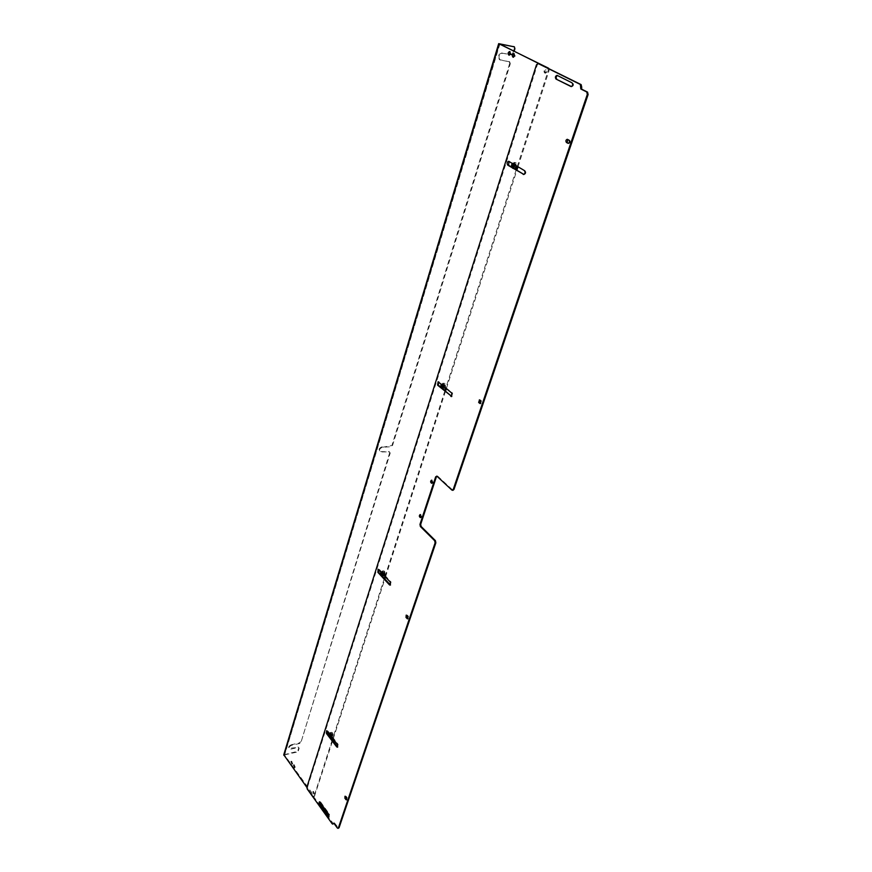<?xml version="1.0" encoding="UTF-8"?>
<svg xmlns="http://www.w3.org/2000/svg" width="872" height="872" viewBox="0 0 872 872"><rect width="100%" height="100%" fill="white"/><g stroke="black" fill="none" stroke-linecap="round" stroke-linejoin="round"><path stroke-width="0.65" stroke-dasharray="4.36 3.27" d="M523.887 174.455L524.279 174.574C525.99 173.768 526.285 172.46 525.173 170.661L509.03 161.429M337.693 746.988L338.129 744.317L327.905 730.998L326.913 730.856M451.772 396.466L452.633 393.13L438.453 381.882M390.46 584.959L391.048 581.995L379.473 569.525L378.481 569.405M420.784 517.467L421.863 516.845L420.5 514.633M319.98 802.196L320.656 802.022L319.73 801.935M320.656 802.022L329.453 814.219L328.766 814.404M329.049 816.497L329.453 814.219M557.993 75.581L572.054 82.829M571.629 86.633L571.847 86.71C573.591 85.947 573.929 84.704 572.85 82.971M480.276 399.877L481.475 400.869L480.723 400.891M480.701 403.485L481.475 400.869M568.424 143.346L568.926 143.466C570.397 142.812 570.659 141.755 569.732 140.272L568.936 140.163M568.293 139.487L569.732 140.272M407.954 618.673L408.488 616.384L407.769 616.504M406.744 615.381L407.464 615.261L406.559 615.229M407.464 615.261L408.488 616.384M345.541 796.572L346.238 796.387L345.356 796.365M346.238 796.387L347.132 797.597L346.435 797.771M346.718 799.602L347.132 797.597M432.065 483.164L433.199 482.51L431.836 480.265M437.755 476.199L452.808 490.162M538.536 63.602L537.272 64.931L307.565 786.936L307.903 788.844L333.496 823.953M333.856 823.201L334.543 823.015L333.943 823.31M334.543 823.015L338.674 828.204M546.809 72.049L545.523 73.194C544.411 71.842 544.629 70.763 546.177 69.934L546.809 72.049M314.302 793.389L313.473 791.416L314.302 793.389M512.006 164.699L513.772 163.108C515.559 165.004 515.33 166.639 513.096 168.002L512.006 164.699M441.374 385.053L442.584 383.876C444.371 385.359 444.382 386.83 442.627 388.291L441.374 385.053M381.304 572.468L382.143 571.596C383.811 572.795 383.974 574.136 382.623 575.64L381.304 572.468M329.594 733.81L330.183 733.156C331.687 734.18 331.927 735.434 330.902 736.938L329.594 733.81M291.542 761.659L292.741 763.578L292 763.894M514.142 53.781L515.243 56.091L513.466 57.192M294.071 765.158L295.27 767.088L294.529 767.404M509.967 51.71L511.068 53.999L509.303 55.11M518.001 166.759L549.066 70.556L548.989 68.67M499.863 44.069L284.512 755.021L314.432 796.321L332.679 740.568M333.202 738.944L384.857 578.997M385.533 576.915L445.505 391.201M446.377 388.52L516.878 170.236M546.025 71.896L544.728 73.041C543.616 71.7 543.845 70.61 545.392 69.793L546.025 71.896M313.626 793.564L312.797 791.591L313.626 793.564M512.115 163.26L512.987 163.01L514.197 164.503M512.867 167.827L511.221 166.846M441.188 384.16L441.842 383.898L443.227 385.871M442.05 388.291L440.643 387.092M380.922 571.956L381.424 571.683L382.863 574.038M381.838 575.749L380.606 574.408M329.093 733.581L330.891 735.935M330.019 737.091L328.929 735.663M332.232 739.979L314.127 796.071L313.146 796.147L306.835 787.351M283.76 754.792L296.556 751.577L297.962 750.356L298.333 750.857L299.161 748.176L298.366 747.435L290.649 749.168L289.133 748.808C288.752 747.315 289.657 746.116 291.848 745.222L299.576 743.511L300.982 742.279L390.198 453.058L389.403 451.86L379.81 451.947C378.917 449.778 379.854 448.219 382.623 447.238L390.972 446.769L392.553 445.428L510.284 63.754L509.782 61.89L500.059 59.95C498.065 56.745 498.937 54.5 502.664 53.236L508.932 54.435M284.719 754.847L296.938 752.089L298.333 750.857M547.747 68.049L548.281 70.403L517.314 166.356M516.202 169.822L445.788 388.029M444.927 390.711L385.021 576.37M384.345 578.452L332.755 738.355M509.902 54.631L511.646 54.958L513.455 53.497L514.175 51.165M382.623 447.238L392.553 445.428M382.154 446.791C379.385 447.772 378.448 449.331 379.342 451.5L389.403 451.86M390.198 453.058L388.934 451.413M389.73 452.612L300.982 742.279M291.848 745.222L291.477 744.71L299.194 742.999L300.6 741.778M291.477 744.71C289.286 745.604 288.381 746.803 288.763 748.296L298.366 747.435M299.161 748.176L297.995 746.933M298.791 747.664L297.962 750.356M514.916 48.767L513.979 46.696M514.295 48.461L512.845 53.192L513.455 53.497M502.664 53.236L511.036 54.653L512.845 53.192M502.054 52.919C498.326 54.195 497.465 56.429 499.46 59.645L509.542 61.803M510.284 63.754L508.932 61.498M509.684 63.438L392.073 444.993M512.485 168.503C510.774 165.702 511.243 163.674 513.87 162.421C516.159 164.863 515.864 166.944 512.998 168.678L512.485 168.503M514.142 168.699L516.616 167.533L517.052 164.448L515.526 162.628C512.9 163.882 512.431 165.898 514.142 168.699M516.093 162.955C511.842 161.364 513.237 172.667 516.649 167.468L517.063 164.514L516.093 162.955M512.692 167.849L513.096 167.991C515.33 166.639 515.548 165.015 513.772 163.108C511.722 164.089 511.363 165.669 512.692 167.849M514.611 167.577C517.336 168.612 516.453 161.342 514.251 164.655L515.625 164.078C516.595 165.669 516.333 166.814 514.84 167.533L513.935 166.29L514.611 167.577M512.267 163.347L513.205 163.042C514.992 164.939 514.763 166.574 512.529 167.925L511.504 167.021M513.979 164.372L512.714 163.62M512.91 163.74L513.957 164.361M514.088 164.743L513.859 166.487M441.81 388.574C440.371 386.133 440.633 384.356 442.584 383.266C444.862 385.152 444.884 387.037 442.638 388.901L441.81 388.574M443.401 388.541L444.23 388.868L445.625 387.757L445.592 384.356L444.175 383.233C442.224 384.323 441.962 386.1 443.401 388.541M445.058 383.669C441.254 381.467 442.845 392.226 445.657 387.68L445.058 383.669M441.984 388.029L442.627 388.28C444.382 386.819 444.36 385.359 442.584 383.887C441.069 384.737 440.861 386.122 441.984 388.029M443.804 387.582C446.246 389.01 445.243 382.089 443.434 384.999L443.804 387.582M441.297 384.258L442.05 383.898C443.826 385.37 443.837 386.83 442.093 388.291L440.96 387.364M444.655 384.639L444.219 387.659L443.412 387.026L443.39 385.075L444.655 384.639M443.129 385.795L441.613 384.519M441.744 384.628L442.954 385.119L442.976 387.07M381.696 575.749C380.486 573.558 380.617 571.988 382.078 571.029C384.203 572.555 384.41 574.288 382.688 576.207L381.696 575.749M383.222 575.553L384.225 576.011L385.195 575.139L384.759 571.487L383.604 570.833C382.143 571.792 382.012 573.362 383.222 575.553M384.661 571.367C381.271 568.697 382.863 578.932 385.228 575.04L384.661 571.367M381.849 575.28L382.623 575.64C383.963 574.136 383.8 572.795 382.143 571.596L381.849 575.28M383.582 574.713C385.762 576.436 384.748 569.863 383.222 572.348L383.582 574.713M381.762 575.662L380.966 574.801M381.02 572.065L381.62 571.672C383.288 572.86 383.451 574.212 382.1 575.705L382.045 575.716M384.301 572.206L384.083 574.888L383.179 572.435L384.301 572.206M382.808 573.972L382.383 572.49L381.271 572.326M381.38 572.446L382.437 572.566L382.677 574.692M329.943 736.894C328.918 734.889 328.962 733.472 330.074 732.622C332.014 733.93 332.319 735.543 331 737.461L329.943 736.894M331.415 736.568L332.472 737.134L333.159 736.459L332.603 732.872L331.545 732.306C330.433 733.145 330.39 734.562 331.415 736.568M332.668 732.938L332.505 732.753C329.551 730.398 331.316 739.63 333.202 736.36L332.668 732.938M330.074 736.48L330.902 736.927C331.927 735.434 331.687 734.18 330.183 733.156L330.074 736.48M331.731 735.837L331.84 735.957C333.235 734.889 333.093 734.115 331.393 733.635L331.731 735.837L331.349 733.734L332.341 733.668L331.84 735.957M329.845 736.873L329.344 736.208M329.191 733.712L329.681 733.265C331.197 734.289 331.436 735.543 330.401 737.036L330.335 737.047M330.848 735.87L330.303 733.897L329.387 733.973M329.496 734.115L330.379 733.973L330.771 736.153M509.76 161.494L508.986 161.396M524.388 170.563L525.173 170.661M327.905 730.998L327.218 731.139M337.431 744.47L338.129 744.317M439.357 381.98L438.605 381.99M451.881 393.152L452.633 393.13M379.473 569.525L378.753 569.612M390.329 582.093L391.048 581.995M452.59 489.999L451.849 490.064M537.272 64.931L536.487 64.79M307.565 786.936L306.89 787.111M307.903 788.844L307.227 789.007M332.842 823.582L332.156 823.768M338.009 827.822L337.322 828.008M499.798 44.047L284.555 755.217M313.822 795.973L313.146 796.147M548.281 70.403L549.066 70.556M314.127 796.071L314.803 795.896M499.285 43.654L284.348 754.335M511.646 54.958L511.036 54.653M499.961 59.808L500.561 60.124M524.279 174.574L523.527 174.487M509.444 161.385L508.659 161.287M338.053 747.053L337.388 747.206M327.24 730.627L326.553 730.78M452.143 396.553L451.423 396.575M438.834 381.773L438.093 381.783M390.82 585.025L390.133 585.123M378.84 569.231L378.132 569.329M420.446 517.63L421.143 517.554M420.141 514.545L420.871 514.469M319.359 801.837L320.035 801.662M328.766 816.77L329.42 816.595M556.99 75.363L557.786 75.504M571.051 86.568L571.847 86.71M479.055 399.725L479.818 399.703M480.341 403.616L481.072 403.594M568.152 143.357L568.926 143.466M567.258 139.291L568.043 139.4M407.627 618.88L408.325 618.771M406.189 615.131L406.919 615.011M344.974 796.256L345.661 796.071M346.424 799.886L347.1 799.711M431.727 483.317L432.436 483.252M431.477 480.178L432.218 480.123M437.199 475.97L436.458 476.036M334.216 822.819L333.529 823.015M546.177 69.934L545.392 69.793M545.523 73.194L544.728 73.041M313.473 791.416L312.797 791.591M313.975 793.76L313.299 793.934M512.311 167.904L513.096 168.002M441.875 388.302L442.627 388.291M291.858 761.387L291.183 761.539M292.36 764.014L291.717 764.166M514.556 53.748L513.772 53.595M513.837 57.389L513.052 57.236M294.376 764.886L293.701 765.049M294.889 767.524L294.245 767.676M510.393 51.666L509.608 51.513M509.673 55.296L508.888 55.143M284.512 755.021L499.678 43.96M314.432 796.321L313.757 796.496M500.059 59.95L499.46 59.645M509.782 61.89L509.172 61.585M512.998 168.678L514.654 168.885M513.87 162.421L515.526 162.628M512.529 167.925L513.096 167.991M512.747 167.282L514.84 167.533M513.216 163.718L515.33 163.98M442.638 388.901L444.23 388.868M442.584 383.266L444.175 383.233M442.213 387.702L444.219 387.659M442.148 384.487L444.186 384.454M382.688 576.207L384.225 576.011M382.078 571.029L383.604 570.833M382.165 575.139L384.083 574.888M381.783 572.206L383.735 571.945M331 737.461L332.472 737.134M330.074 732.622L331.545 732.306M330.423 736.502L332.265 736.099M329.878 733.755L331.742 733.352"/><path stroke-width="1.31" d="M523.156 174.367L523.494 174.487C525.206 173.681 525.5 172.373 524.388 170.563L508.659 161.287C506.992 162.083 506.708 163.38 507.787 165.168L523.887 174.455L508.561 165.255L509.03 161.429M336.668 746.835L337.355 747.217L337.431 744.47L326.553 730.78L326.466 733.505L336.668 746.835L337.693 746.988M450.835 396.357L451.391 396.575L451.881 393.152L438.093 381.783L437.591 385.173L451.772 396.466M389.435 584.829L390.1 585.134L390.329 582.093L378.132 569.329L377.881 572.337L389.435 584.829L390.46 584.959M421.122 516.922L420.141 514.545C419.018 515.657 419.116 516.693 420.413 517.63L421.122 516.922M319.98 802.196L319.359 801.837L319.326 804.191L328.744 816.781L328.766 814.404L319.98 802.196M557.197 75.428L556.99 75.363C555.279 76.126 554.952 77.357 556.009 79.058L571.051 86.568C572.795 85.805 573.133 84.551 572.054 82.829L557.197 75.428M479.513 399.899L478.652 402.45L480.319 403.616L480.723 400.891L479.513 399.899M566.451 142.485L568.141 143.357C569.601 142.703 569.874 141.635 568.936 140.163L567.258 139.291C565.786 139.945 565.525 141.002 566.451 142.485L568.544 143.313M406.025 617.507L407.606 618.88L407.769 616.504L406.744 615.381L406.189 615.131L406.025 617.507L407.954 618.673M345.541 796.572L344.974 796.256L344.941 798.371L346.402 799.897L346.435 797.771L345.541 796.572M432.458 482.565L431.477 480.178C430.299 481.29 430.376 482.336 431.695 483.317L432.458 482.565M434.681 540.727L435.106 542.896L338.358 827.975L337.322 828.008L333.856 823.201L332.81 824.138L332.156 823.768L307.227 789.007L306.89 787.111L536.487 64.79L538.144 63.536L580.338 84.464L580.861 89.031L586.758 91.974L587.314 94.416L453.211 489.541L451.849 490.064L437.014 476.265L435.684 476.788L419.966 524.388L420.38 526.525L434.681 540.727L435.411 540.64L435.847 542.809L435.106 542.896M326.913 730.856L327.153 733.352L337.355 746.683M438.453 381.882L438.344 385.162L451.587 396.335M378.481 569.405L378.601 572.239L390.166 584.731M420.5 514.633L420.784 517.467M328.101 816.41L328.777 816.225L320.002 804.017L319.326 804.191M319.73 801.935L320.002 804.017M571.454 86.546L556.009 79.058M557.382 75.526C555.976 76.649 555.78 77.87 556.805 79.199M479.862 403.442L478.652 402.45M479.426 399.834L479.415 402.417M567.639 139.455L567.236 142.594M406.559 615.229L406.744 617.387M345.824 799.57L346.522 799.395L344.941 798.371M345.356 796.365L345.628 798.196M431.836 480.265L432.065 483.164M338.009 828.378L339.045 827.779L435.847 542.809M419.966 524.388L420.696 524.312L421.111 526.448L435.411 540.64M420.696 524.312L436.425 476.733L435.684 476.788M436.828 476.123L436.425 476.733M452.808 490.162L453.963 489.486L588.11 94.558L587.554 92.116L586.758 91.974M580.894 86.884L581.689 87.037L581.657 89.173L587.554 92.116M581.689 87.037L581.134 84.606L538.536 63.602M292 763.894L291.542 761.659M513.466 57.192L514.142 53.781M294.529 767.404L294.071 765.158M509.303 55.11L509.967 51.71M548.989 68.67L499.863 44.069M332.679 740.568L333.202 738.944M384.857 578.997L385.533 576.915M445.505 391.201L446.377 388.52M516.878 170.236L518.001 166.759M511.221 166.846L512.115 163.26M514.197 164.503L512.867 167.827M440.643 387.092L441.188 384.16M443.227 385.871L442.05 388.291M380.606 574.408L380.922 571.956M382.863 574.038L381.838 575.749M328.929 735.663L329.093 733.581M330.891 735.935L330.019 737.091M292.065 763.73L291.183 761.539L292.065 763.73M514.458 55.939L513.052 57.236C511.853 55.732 512.093 54.511 513.772 53.595L514.458 55.939M294.594 767.24L293.701 765.049L294.594 767.24M510.284 53.846L508.888 55.143C507.7 53.65 507.94 52.44 509.608 51.513L510.284 53.846M306.835 787.351L283.76 754.792M283.76 754.803L498.686 43.644L548.543 68.201M514.175 51.165L514.916 48.767L514.393 46.87L499.896 43.96M498.686 43.644L514.164 46.794M517.314 166.356L516.202 169.822M445.788 388.029L444.927 390.711M385.021 576.37L384.345 578.452M332.755 738.355L332.232 739.979M508.932 54.435L509.902 54.631M514.12 164.971L513.946 166.28L514.109 164.961M511.504 167.021L512.267 163.347M512.714 163.62L512.289 167.293L513.804 166.585L513.979 164.372M513.859 166.487L512.431 167.173L512.91 163.74M440.96 387.364L441.297 384.258M441.613 384.519L441.57 387.626L442.932 387.157L443.129 385.795M442.932 387.157L441.712 387.506L441.744 384.628M380.966 574.801L381.02 572.065M381.271 572.326L381.446 574.997L382.808 573.972M382.677 574.67L381.565 574.888L381.38 572.446M329.344 736.208L329.191 733.712M329.387 733.973L329.681 736.284L330.848 735.87M330.771 736.153L329.801 736.186L329.496 734.115M507.787 165.168L508.561 165.255M326.466 733.505L327.153 733.352M437.591 385.173L438.344 385.162M377.881 572.337L378.601 572.239M407.05 618.63L407.769 618.51M338.358 827.975L339.045 827.779M420.38 526.525L421.111 526.448M453.963 489.486L453.211 489.541M588.11 94.558L587.314 94.416M580.861 89.031L581.657 89.173M580.578 87.81L581.373 87.952M581.134 84.606L580.338 84.464M538.94 63.689L538.144 63.536M499.013 43.894L283.891 755.37M452.459 490.304L453.168 490.238M537.959 63.471L538.743 63.623M514.393 46.87L513.782 46.565"/></g></svg>
